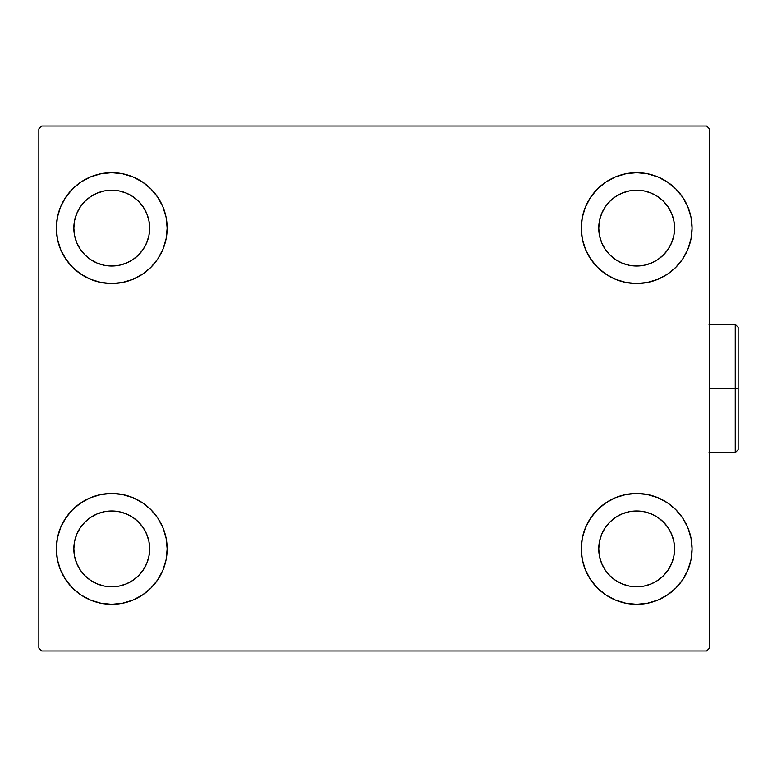<?xml version="1.0" encoding="UTF-8"?>
<svg xmlns="http://www.w3.org/2000/svg" width="777" height="777" viewBox="0 0 777 777"><rect width="100%" height="100%" fill="white"/><g stroke="black" fill="none" stroke-linecap="round" stroke-linejoin="round"><path stroke-width="1.17" d="M56.352 548.892A55.41 55.41 0 0 1 111.752 493.482A55.41 55.41 0 0 1 167.162 548.892L166.093 559.702L162.947 570.095L157.828 579.671L150.932 588.072L142.541 594.959L132.954 600.077L122.562 603.234L111.752 604.302L100.942 603.234L90.55 600.077L80.973 594.959L72.572 588.072L65.686 579.671L60.567 570.095L57.411 559.702L56.352 548.892L57.411 538.082L60.567 527.69L65.686 518.104L72.572 509.712L80.973 502.816L90.55 497.698L100.942 494.551L111.752 493.482L122.562 494.551L132.954 497.698L142.541 502.816L150.932 509.712L157.828 518.104L162.947 527.69L166.093 538.082L167.162 548.892A55.41 55.41 0 0 1 111.752 604.302A55.41 55.41 0 0 1 56.352 548.892L57.411 538.082L60.567 527.69M581.264 228.108A55.41 55.41 0 0 1 636.664 172.698A55.41 55.41 0 0 1 692.074 228.108L691.006 238.918L687.859 249.31L682.74 258.896L675.844 267.288L667.453 274.184L657.866 279.302L647.474 282.449L636.664 283.518L625.854 282.449L615.462 279.302L605.885 274.184L597.484 267.288L590.598 258.896L585.479 249.31L582.323 238.918L581.264 228.108L582.323 217.298L585.479 206.905L590.598 197.329L597.484 188.928L605.885 182.041L615.462 176.923L625.854 173.766L636.664 172.698L647.474 173.766L657.866 176.923L667.453 182.041L675.844 188.928L682.74 197.329L687.859 206.905L691.006 217.298L692.074 228.108A55.41 55.41 0 0 1 636.664 283.518A55.41 55.41 0 0 1 581.264 228.108M581.264 548.892A55.41 55.41 0 0 1 636.664 493.482A55.41 55.41 0 0 1 692.074 548.892L691.006 559.702L687.859 570.095L682.74 579.671L675.844 588.072L667.453 594.959L657.866 600.077L647.474 603.234L636.664 604.302L625.854 603.234L615.462 600.077L605.885 594.959L597.484 588.072L590.598 579.671L585.479 570.095L582.323 559.702L581.264 548.892L582.323 538.082L585.479 527.69L590.598 518.104L597.484 509.712L605.885 502.816L615.462 497.698L625.854 494.551L636.664 493.482L647.474 494.551L657.866 497.698L667.453 502.816L675.844 509.712L682.74 518.104L687.859 527.69L691.006 538.082L692.074 548.892A55.41 55.41 0 0 1 636.664 604.302A55.41 55.41 0 0 1 581.264 548.892M56.352 228.108A55.41 55.41 0 0 1 111.752 172.698A55.41 55.41 0 0 1 167.162 228.108L166.093 238.918L162.947 249.31L157.828 258.896L150.932 267.288L142.541 274.184L132.954 279.302L122.562 282.449L111.752 283.518L100.942 282.449L90.55 279.302L80.973 274.184L72.572 267.288L65.686 258.896L60.567 249.31L57.411 238.918L56.352 228.108L57.411 217.298L60.567 206.905L65.686 197.329L72.572 188.928L80.973 182.041L90.55 176.923L100.942 173.766L111.752 172.698L122.562 173.766L132.954 176.923L142.541 182.041L150.932 188.928L157.828 197.329L162.947 206.905L166.093 217.298L167.162 228.108A55.41 55.41 0 0 1 111.752 283.518A55.41 55.41 0 0 1 56.352 228.108L57.411 217.298L60.567 206.905M73.844 228.108A37.908 37.908 0 0 1 111.752 190.2A37.908 37.908 0 0 1 149.67 228.108A37.908 37.908 0 0 1 111.752 266.016A37.908 37.908 0 0 1 73.844 228.108L74.573 220.717L76.729 213.607L80.235 207.051L84.946 201.301L90.695 196.591L97.251 193.084L104.361 190.928L111.752 190.2L119.153 190.928L126.262 193.084L132.818 196.591L138.559 201.301L143.279 207.051L146.775 213.607L148.941 220.717L149.67 228.108L148.941 235.509L146.775 242.618L143.279 249.174L138.559 254.914L132.818 259.635L126.262 263.131L119.153 265.287L111.752 266.016L104.361 265.287L97.251 263.131L90.695 259.635L84.946 254.914L80.235 249.174L76.729 242.618L74.573 235.509L73.844 228.108M598.756 548.892A37.908 37.908 0 0 1 636.664 510.984A37.908 37.908 0 0 1 674.582 548.892A37.908 37.908 0 0 1 636.664 586.8A37.908 37.908 0 0 1 598.756 548.892L599.485 541.491L601.641 534.382L605.147 527.826L609.858 522.086L615.607 517.365L622.163 513.869L629.273 511.713L636.664 510.984L644.065 511.713L651.175 513.869L657.731 517.365L663.471 522.086L668.191 527.826L671.687 534.382L673.853 541.491L674.582 548.892L673.853 556.283L671.687 563.393L668.191 569.949L663.471 575.699L657.731 580.409L651.175 583.916L644.065 586.072L636.664 586.8L629.273 586.072L622.163 583.916L615.607 580.409L609.858 575.699L605.147 569.949L601.641 563.393L599.485 556.283L598.756 548.892M598.756 228.108A37.908 37.908 0 0 1 636.664 190.2A37.908 37.908 0 0 1 674.582 228.108A37.908 37.908 0 0 1 636.664 266.016A37.908 37.908 0 0 1 598.756 228.108L599.485 220.717L601.641 213.607L605.147 207.051L609.858 201.301L615.607 196.591L622.163 193.084L629.273 190.928L636.664 190.2L644.065 190.928L651.175 193.084L657.731 196.591L663.471 201.301L668.191 207.051L671.687 213.607L673.853 220.717L674.582 228.108L673.853 235.509L671.687 242.618L668.191 249.174L663.471 254.914L657.731 259.635L651.175 263.131L644.065 265.287L636.664 266.016L629.273 265.287L622.163 263.131L615.607 259.635L609.858 254.914L605.147 249.174L601.641 242.618L599.485 235.509L598.756 228.108M73.844 548.892A37.908 37.908 0 0 1 111.752 510.984A37.908 37.908 0 0 1 149.67 548.892A37.908 37.908 0 0 1 111.752 586.8A37.908 37.908 0 0 1 73.844 548.892L74.573 541.491L76.729 534.382L80.235 527.826L84.946 522.086L90.695 517.365L97.251 513.869L104.361 511.713L111.752 510.984L119.153 511.713L126.262 513.869L132.818 517.365L138.559 522.086L143.279 527.826L146.775 534.382L148.941 541.491L149.67 548.892L148.941 556.283L146.775 563.393L143.279 569.949L138.559 575.699L132.818 580.409L126.262 583.916L119.153 586.072L111.752 586.8L104.361 586.072L97.251 583.916L90.695 580.409L84.946 575.699L80.235 569.949L76.729 563.393L74.573 556.283L73.844 548.892M706.652 126.039L41.764 126.039L38.85 128.963L38.85 648.037L41.764 650.961L706.652 650.961L709.576 648.037L709.576 128.963L706.652 126.039L41.764 126.039L38.85 128.963L38.85 648.037L41.764 650.961L706.652 650.961L709.576 648.037L709.576 128.963L706.652 126.039M65.686 518.104L72.572 509.712M72.572 588.072L65.686 579.671M60.567 570.095L57.411 559.702M675.844 188.928L682.74 197.329M687.859 206.905L691.006 217.298M692.074 228.108L691.006 238.918L687.859 249.31M682.74 258.896L675.844 267.288M675.844 509.712L682.74 518.104M687.859 527.69L691.006 538.082M692.074 548.892L691.006 559.702L687.859 570.095M682.74 579.671L675.844 588.072M65.686 197.329L72.572 188.928M72.572 267.288L65.686 258.896M60.567 249.31L57.411 238.918M150.932 267.288L142.541 274.184M142.541 182.041L150.932 188.928L157.828 197.329M605.885 594.959L597.484 588.072L590.598 579.671M597.484 509.712L605.885 502.816M590.598 197.329L597.484 188.928L605.885 182.041M157.828 579.671L150.932 588.072L142.541 594.959M166.093 217.298L162.947 206.905M90.55 176.923L80.973 182.041M582.323 559.702L585.479 570.095M657.866 600.077L667.453 594.959M625.854 173.766L622.999 174.417M597.484 267.288L605.885 274.184M150.932 509.712L142.541 502.816M122.562 603.234L125.427 602.583M735.236 388.5L735.236 452.661L735.236 388.5L709.576 388.5L735.236 388.5L735.236 324.339L735.236 388.5L738.15 388.5L735.236 388.5M738.15 449.737L738.15 388.5L738.15 449.737L735.236 452.661L708.983 452.661M738.15 327.263L738.15 388.5L738.15 327.263L735.236 324.339L738.15 327.263M708.983 324.339L735.236 324.339"/></g></svg>
